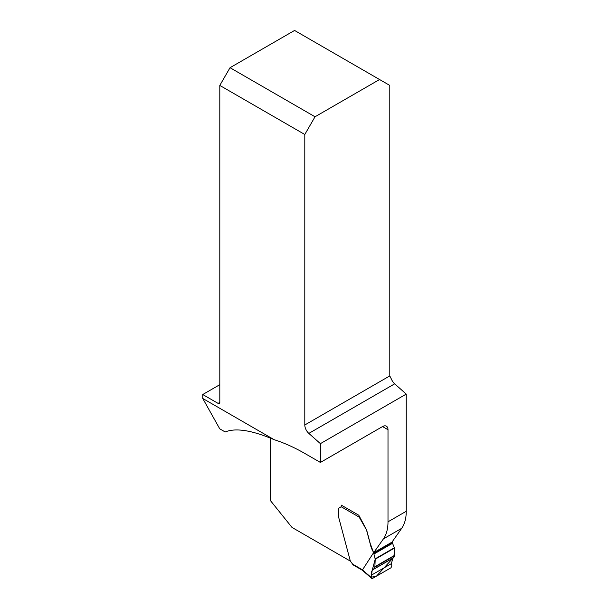<?xml version="1.0" encoding="UTF-8"?>
<svg xmlns="http://www.w3.org/2000/svg" width="609" height="609" viewBox="0 0 609 609"><rect width="100%" height="100%" fill="white"/><g stroke="black" fill="none" stroke-linecap="round" stroke-linejoin="round"><path stroke-width="0.91" d="M230.035 67.706L294.566 30.45L379.559 79.52L315.028 116.776L230.035 67.706L219.803 85.427L304.797 134.498L304.797 424.983A7.719 4.453 -120 0 0 308.839 433.402L320.403 443.649L406.249 394.084L394.685 383.837A7.719 4.453 60 0 1 391.496 379.293L389.79 375.913L389.79 85.427L379.559 79.52M202.751 398.461L219.742 428.827L225.201 431.979C235.569 427.663 251.882 430.228 274.141 439.675L202.751 398.461L202.751 394.525L218.098 403.386A2.413 1.393 -120 0 0 219.301 403.501A2.413 1.393 -120 0 0 219.803 402.397L219.803 85.427M274.141 439.675A200.612 115.824 60 0 1 305.056 453.591L320.403 462.444L320.403 443.649M304.797 134.498L315.028 116.776M350.35 561.117L291.985 527.417L270.358 500.507L270.358 438.099M373.987 552.987C371.878 549.775 370.538 546.273 369.96 542.497L366.656 530.104A1.203 0.693 60 0 0 366.451 529.632L358.792 515.229L341.284 505.12L341.284 505.912A2.413 1.393 60 0 1 341.276 506.14M406.249 394.084L406.249 511.278A48.225 27.839 -120 0 1 401.681 528.33L391.975 542.139L373.728 552.668L383.434 538.866A48.225 27.839 -120 0 0 388.002 521.814L388.002 429.718A7.719 4.453 120 0 0 386.403 426.186A7.719 4.453 120 0 0 382.543 426.566L320.403 462.444M202.751 394.525L219.803 384.682M361.525 569.278L362.446 569.933L373.599 552.66L369.869 542.543L366.565 530.15A1.203 0.693 -120 0 0 366.367 529.678L359.173 517.125L341.055 506.665A2.413 1.393 60 0 1 340.697 507.061L339.068 508.005A2.893 1.667 -120 0 0 338.475 509.33L338.475 516.394A1.203 0.693 -120 0 0 338.52 516.759L350.335 561.056L352.603 564.124L361.525 569.278L361.784 569.91M341.055 506.665L341.383 505.851A1.926 1.111 -60 0 1 341.641 505.325M359.013 516.379L359.173 517.125M392.013 542.033L394.487 548.077L375.213 559.207L372.114 570.618L371.345 577.187L376.507 576.137L392.835 558.232L391.42 563.607L391.838 565.822L391.016 567.763L372.548 578.421L371.696 578.398L371.208 575.269C371.056 572.148 371.848 570.176 373.591 569.339L374.878 566.72L375.213 559.207L373.599 552.66M373.88 569.042L393.894 557.486L394.487 548.077L394.815 555.21L393.65 557.76L373.698 569.27M391.42 563.607L371.208 575.269M352.931 564.802L352.603 564.124M362.446 569.933L362.637 570.526L361.746 569.887M304.797 424.983L389.79 375.913M388.002 429.718L382.543 426.566M218.098 403.386L219.803 402.397M401.681 528.33L383.434 538.866M406.249 511.278L388.002 521.814M394.685 383.837L308.839 433.402M362.462 569.895L371.376 577.636M394.746 555.614L374.786 567.139M394.815 555.21L374.878 566.72M394.487 548.077L375.213 559.207M394.411 547.719L375.182 558.826M392.835 543.121L374.215 553.87M392.356 542.383L373.865 553.056M393.642 557.76L373.644 569.308M352.969 564.825L361.761 569.902M362.606 570.504L371.696 578.398"/></g></svg>
